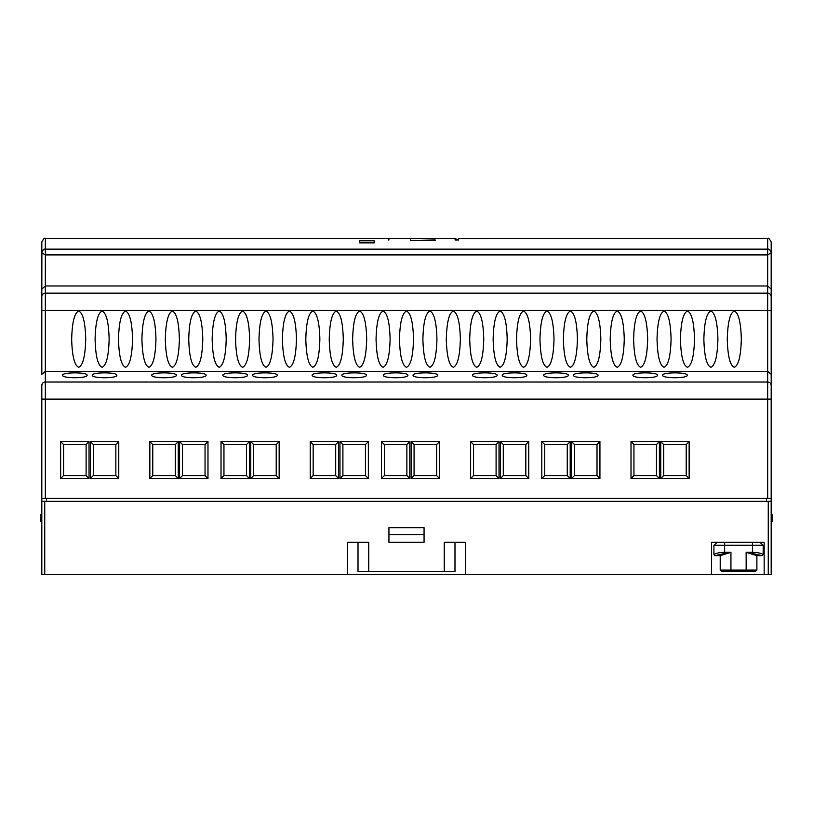 <?xml version="1.0" encoding="UTF-8"?>
<svg xmlns="http://www.w3.org/2000/svg" width="813" height="813" viewBox="0 0 813 813"><rect width="100%" height="100%" fill="white"/><g stroke="black" fill="none" stroke-linecap="round" stroke-linejoin="round"><path stroke-width="1.22" d="M756.883 570.106L746.151 570.106L746.151 552.312L756.883 555.686L756.883 570.106L755.592 571.275L721.497 571.275L720.206 570.106L720.206 555.686L715.013 555.686L713.916 554.618C716.202 553.125 719.779 552.362 724.647 552.312L724.647 542.301L711.477 542.301L764.159 542.301L764.159 574.496L465.331 574.496L465.331 542.301L444.254 542.301L444.254 571.569L358.015 571.569L358.015 542.301M41.819 374.305L41.819 310.475L41.819 374.305L45.335 371.378L767.665 371.378L767.665 382.019L45.335 382.019L45.335 285.983L41.819 289.123L41.819 242.01C43.587 238.666 44.766 237.498 45.335 238.504L45.335 254.916L767.665 254.916L771.181 252.945L771.181 574.496L764.159 574.496M41.88 253.28L41.819 296.603A3.516 3.465 0 0 1 45.335 293.127L767.665 293.127L767.665 310.475L41.819 310.475L41.819 296.603M41.819 399.112L41.819 385.433A3.516 3.425 0 0 1 45.335 382.019L45.335 498.399L41.819 498.399L41.819 399.112L767.665 399.112L767.665 498.399L45.335 498.399M41.819 498.399L41.819 574.496L465.331 574.496M347.669 574.496L347.669 542.301L368.746 542.301L368.746 571.569M444.254 571.569L454.985 571.569L454.985 542.301M41.819 501.326L771.181 501.326M711.477 574.496L711.477 542.301M388.939 542.301L388.939 527.667L424.061 527.667L424.061 542.301L388.939 542.301M766.496 501.326L766.496 498.399M771.181 498.399L767.665 498.399M46.504 501.326L46.504 498.399M366.46 375.24C367.039 378.563 341.297 378.563 341.877 375.24C341.267 372.08 367.07 372.08 366.46 375.24M336.724 375.24C337.304 378.563 311.562 378.563 312.141 375.24C311.531 372.08 337.334 372.08 336.724 375.24M277.253 375.24C277.833 378.563 252.081 378.563 252.67 375.24C252.05 372.08 277.863 372.08 277.253 375.24M247.518 375.24C248.097 378.563 222.345 378.563 222.935 375.24C222.315 372.08 248.128 372.08 247.518 375.24M206.075 375.24C206.654 378.563 180.903 378.563 181.492 375.24C180.872 372.08 206.685 372.08 206.075 375.24M176.34 375.24C176.919 378.563 151.167 378.563 151.746 375.24C151.137 372.08 176.949 372.08 176.34 375.24M116.869 375.24C117.448 378.563 91.696 378.563 92.276 375.24C91.666 372.08 117.479 372.08 116.869 375.24M87.123 375.24C87.713 378.563 61.961 378.563 62.54 375.24C61.93 372.08 87.743 372.08 87.123 375.24M407.902 375.24C408.492 378.563 382.74 378.563 383.319 375.24C382.71 372.08 408.512 372.08 407.902 375.24M437.638 375.24C438.227 378.563 412.476 378.563 413.055 375.24C412.445 372.08 438.258 372.08 437.638 375.24M497.109 375.24C497.698 378.563 471.947 378.563 472.526 375.24C471.916 372.08 497.729 372.08 497.109 375.24M526.854 375.24C527.434 378.563 501.682 378.563 502.261 375.24C501.651 372.08 527.464 372.08 526.854 375.24M568.297 375.24C568.876 378.563 543.125 378.563 543.704 375.24C543.094 372.08 568.907 372.08 568.297 375.24M598.033 375.24C598.612 378.563 572.86 378.563 573.45 375.24C572.83 372.08 598.642 372.08 598.033 375.24M657.504 375.24C658.083 378.563 632.331 378.563 632.921 375.24C632.301 372.08 658.113 372.08 657.504 375.24M687.239 375.24C687.818 378.563 662.067 378.563 662.656 375.24C662.046 372.08 687.849 372.08 687.239 375.24M71.676 339.184C72.123 322.243 74.461 312.873 78.698 311.084C82.936 312.873 85.274 322.243 85.721 339.184C85.274 356.124 82.936 365.494 78.698 367.283C74.461 365.494 72.123 356.124 71.676 339.184M95.091 339.184C95.538 322.243 97.875 312.873 102.113 311.084C106.351 312.873 108.688 322.243 109.135 339.184C108.688 356.124 106.351 365.494 102.113 367.283C97.875 365.494 95.538 356.124 95.091 339.184M118.505 339.184C118.952 322.243 121.289 312.873 125.527 311.084C129.765 312.873 132.102 322.243 132.549 339.184C132.102 356.124 129.765 365.494 125.527 367.283C121.289 365.494 118.952 356.124 118.505 339.184M141.919 339.184C142.366 322.243 144.704 312.873 148.942 311.084C153.179 312.873 155.517 322.243 155.964 339.184C155.517 356.124 153.179 365.494 148.942 367.283C144.704 365.494 142.366 356.124 141.919 339.184M165.334 339.184C165.781 322.243 168.118 312.873 172.356 311.084C176.594 312.873 178.931 322.243 179.378 339.184C178.931 356.124 176.594 365.494 172.356 367.283C168.118 365.494 165.781 356.124 165.334 339.184M188.748 339.184C189.195 322.243 191.533 312.873 195.77 311.084C200.008 312.873 202.346 322.243 202.793 339.184C202.346 356.124 200.008 365.494 195.77 367.283C191.533 365.494 189.195 356.124 188.748 339.184M212.163 339.184C212.61 322.243 214.947 312.873 219.185 311.084C223.423 312.873 225.76 322.243 226.207 339.184C225.76 356.124 223.423 365.494 219.185 367.283C214.947 365.494 212.61 356.124 212.163 339.184M235.577 339.184C236.024 322.243 238.361 312.873 242.599 311.084C246.837 312.873 249.174 322.243 249.621 339.184C249.174 356.124 246.837 365.494 242.599 367.283C238.361 365.494 236.024 356.124 235.577 339.184M258.991 339.184C259.438 322.243 261.776 312.873 266.014 311.084C270.251 312.873 272.589 322.243 273.036 339.184C272.589 356.124 270.251 365.494 266.014 367.283C261.776 365.494 259.438 356.124 258.991 339.184M282.406 339.184C282.853 322.243 285.19 312.873 289.428 311.084C293.666 312.873 296.003 322.243 296.45 339.184C296.003 356.124 293.666 365.494 289.428 367.283C285.19 365.494 282.853 356.124 282.406 339.184M305.82 339.184C306.267 322.243 308.605 312.873 312.842 311.084C317.08 312.873 319.418 322.243 319.865 339.184C319.418 356.124 317.08 365.494 312.842 367.283C308.605 365.494 306.267 356.124 305.82 339.184M329.235 339.184C329.682 322.243 332.019 312.873 336.257 311.084C340.495 312.873 342.832 322.243 343.279 339.184C342.832 356.124 340.495 365.494 336.257 367.283C332.019 365.494 329.682 356.124 329.235 339.184M352.649 339.184C353.096 322.243 355.433 312.873 359.671 311.084C363.909 312.873 366.246 322.243 366.693 339.184C366.246 356.124 363.909 365.494 359.671 367.283C355.433 365.494 353.096 356.124 352.649 339.184M376.063 339.184C376.51 322.243 378.848 312.873 383.086 311.084C387.323 312.873 389.661 322.243 390.108 339.184C389.661 356.124 387.323 365.494 383.086 367.283C378.848 365.494 376.51 356.124 376.063 339.184M399.478 339.184C399.925 322.243 402.262 312.873 406.5 311.084C410.738 312.873 413.075 322.243 413.522 339.184C413.075 356.124 410.738 365.494 406.5 367.283C402.262 365.494 399.925 356.124 399.478 339.184M422.892 339.184C423.339 322.243 425.677 312.873 429.914 311.084C434.152 312.873 436.49 322.243 436.937 339.184C436.49 356.124 434.152 365.494 429.914 367.283C425.677 365.494 423.339 356.124 422.892 339.184M446.307 339.184C446.754 322.243 449.091 312.873 453.329 311.084C457.567 312.873 459.904 322.243 460.351 339.184C459.904 356.124 457.567 365.494 453.329 367.283C449.091 365.494 446.754 356.124 446.307 339.184M469.721 339.184C470.168 322.243 472.505 312.873 476.743 311.084C480.981 312.873 483.318 322.243 483.765 339.184C483.318 356.124 480.981 365.494 476.743 367.283C472.505 365.494 470.168 356.124 469.721 339.184M493.135 339.184C493.582 322.243 495.92 312.873 500.158 311.084C504.395 312.873 506.733 322.243 507.18 339.184C506.733 356.124 504.395 365.494 500.158 367.283C495.92 365.494 493.582 356.124 493.135 339.184M516.55 339.184C516.997 322.243 519.334 312.873 523.572 311.084C527.81 312.873 530.147 322.243 530.594 339.184C530.147 356.124 527.81 365.494 523.572 367.283C519.334 365.494 516.997 356.124 516.55 339.184M539.964 339.184C540.411 322.243 542.749 312.873 546.986 311.084C551.224 312.873 553.562 322.243 554.009 339.184C553.562 356.124 551.224 365.494 546.986 367.283C542.749 365.494 540.411 356.124 539.964 339.184M563.379 339.184C563.826 322.243 566.163 312.873 570.401 311.084C574.639 312.873 576.976 322.243 577.423 339.184C576.976 356.124 574.639 365.494 570.401 367.283C566.163 365.494 563.826 356.124 563.379 339.184M586.793 339.184C587.24 322.243 589.577 312.873 593.815 311.084C598.053 312.873 600.39 322.243 600.837 339.184C600.39 356.124 598.053 365.494 593.815 367.283C589.577 365.494 587.24 356.124 586.793 339.184M610.207 339.184C610.654 322.243 612.992 312.873 617.23 311.084C621.467 312.873 623.805 322.243 624.252 339.184C623.805 356.124 621.467 365.494 617.23 367.283C612.992 365.494 610.654 356.124 610.207 339.184M633.622 339.184C634.069 322.243 636.406 312.873 640.644 311.084C644.882 312.873 647.219 322.243 647.666 339.184C647.219 356.124 644.882 365.494 640.644 367.283C636.406 365.494 634.069 356.124 633.622 339.184M657.036 339.184C657.483 322.243 659.821 312.873 664.058 311.084C668.296 312.873 670.634 322.243 671.081 339.184C670.634 356.124 668.296 365.494 664.058 367.283C659.821 365.494 657.483 356.124 657.036 339.184M680.451 339.184C680.898 322.243 683.235 312.873 687.473 311.084C691.711 312.873 694.048 322.243 694.495 339.184C694.048 356.124 691.711 365.494 687.473 367.283C683.235 365.494 680.898 356.124 680.451 339.184M703.865 339.184C704.312 322.243 706.649 312.873 710.887 311.084C715.125 312.873 717.462 322.243 717.909 339.184C717.462 356.124 715.125 365.494 710.887 367.283C706.649 365.494 704.312 356.124 703.865 339.184M727.279 339.184C727.726 322.243 730.064 312.873 734.302 311.084C738.539 312.873 740.877 322.243 741.324 339.184C740.877 356.124 738.539 365.494 734.302 367.283C730.064 365.494 727.726 356.124 727.279 339.184M770.846 253.778L771.181 252.945C770.257 249.987 769.088 248.727 767.665 249.144L767.665 238.504C768.255 237.498 769.423 238.676 771.181 242.01L771.181 289.123L767.665 285.983L45.335 285.983L45.335 254.916L41.819 252.945C42.743 249.998 43.912 248.727 45.335 249.144L767.665 249.144L767.665 293.127A3.516 3.465 180 0 1 771.181 296.603L771.181 310.475L767.665 310.475L767.665 371.378L771.181 374.305M458.593 239.967L458.593 238.605L458.593 239.967L455.087 239.967L455.087 238.504L388.939 238.504L388.939 239.967L388.35 239.967L388.35 238.504L45.335 238.504M458.593 238.605L486.52 238.504L458.593 238.605M374.163 242.863L359.702 242.863L359.702 240.8L374.163 240.8L374.163 242.863L374.163 240.8M435.179 240.475L410.595 240.475L435.179 239.967M60.64 441.622L60.64 478.501L89.034 478.501L89.034 441.622L60.64 441.622L63.566 444.548L63.566 475.575L86.107 475.575L86.107 444.548L63.566 444.548M90.375 441.622L90.375 478.501L118.769 478.501L118.769 441.622L90.375 441.622L93.302 444.548L93.302 475.575L115.842 475.575L115.842 444.548L93.302 444.548M149.846 441.622L149.846 478.501L178.24 478.501L178.24 441.622L149.846 441.622L152.773 444.548L152.773 475.575L175.313 475.575L175.313 444.548L152.773 444.548M179.582 441.622L179.582 478.501L207.976 478.501L207.976 441.622L179.582 441.622L182.508 444.548L182.508 475.575L205.049 475.575L205.049 444.548L182.508 444.548M221.024 441.622L221.024 478.501L249.418 478.501L249.418 441.622L221.024 441.622L223.951 444.548L223.951 475.575L246.491 475.575L246.491 444.548L223.951 444.548M250.77 441.622L250.77 478.501L279.154 478.501L279.154 441.622L250.77 441.622L253.697 444.548L253.697 475.575L276.227 475.575L276.227 444.548L253.697 444.548M310.241 441.622L310.241 478.501L338.625 478.501L338.625 441.622L310.241 441.622L313.168 444.548L313.168 475.575L335.698 475.575L335.698 444.548L313.168 444.548M339.976 441.622L339.976 478.501L368.36 478.501L368.36 441.622L339.976 441.622L342.903 444.548L342.903 475.575L365.433 475.575L365.433 444.548L342.903 444.548M381.419 441.622L381.419 478.501L409.803 478.501L409.803 441.622L381.419 441.622L384.346 444.548L384.346 475.575L406.876 475.575L406.876 444.548L384.346 444.548M411.154 441.622L411.154 478.501L439.548 478.501L439.548 441.622L411.154 441.622L414.081 444.548L414.081 475.575L436.622 475.575L436.622 444.548L414.081 444.548M470.625 441.622L470.625 478.501L499.019 478.501L499.019 441.622L470.625 441.622L473.552 444.548L473.552 475.575L496.093 475.575L496.093 444.548L473.552 444.548M500.361 441.622L500.361 478.501L528.755 478.501L528.755 441.622L500.361 441.622L503.288 444.548L503.288 475.575L525.828 475.575L525.828 444.548L503.288 444.548M541.804 441.622L541.804 478.501L570.198 478.501L570.198 441.622L541.804 441.622L544.73 444.548L544.73 475.575L567.271 475.575L567.271 444.548L544.73 444.548M571.539 441.622L571.539 478.501L599.933 478.501L599.933 441.622L571.539 441.622L574.466 444.548L574.466 475.575L597.006 475.575L597.006 444.548L574.466 444.548M631.01 441.622L631.01 478.501L659.404 478.501L659.404 441.622L631.01 441.622L633.937 444.548L633.937 475.575L656.477 475.575L656.477 444.548L633.937 444.548M660.756 441.622L660.756 478.501L689.139 478.501L689.139 441.622L660.756 441.622L663.682 444.548L663.682 475.575L686.213 475.575L686.213 444.548L663.682 444.548M60.64 478.501L63.566 475.575M89.034 441.622L86.107 444.548M89.034 478.501L86.107 475.575M90.375 478.501L93.302 475.575M118.769 441.622L115.842 444.548M118.769 478.501L115.842 475.575M149.846 478.501L152.773 475.575M178.24 441.622L175.313 444.548M178.24 478.501L175.313 475.575M179.582 478.501L182.508 475.575M207.976 441.622L205.049 444.548M207.976 478.501L205.049 475.575M221.024 478.501L223.951 475.575M249.418 441.622L246.491 444.548M249.418 478.501L246.491 475.575M250.77 478.501L253.697 475.575M279.154 441.622L276.227 444.548M279.154 478.501L276.227 475.575M310.241 478.501L313.168 475.575M338.625 441.622L335.698 444.548M338.625 478.501L335.698 475.575M339.976 478.501L342.903 475.575M368.36 441.622L365.433 444.548M368.36 478.501L365.433 475.575M381.419 478.501L384.346 475.575M409.803 441.622L406.876 444.548M409.803 478.501L406.876 475.575M411.154 478.501L414.081 475.575M439.548 441.622L436.622 444.548M439.548 478.501L436.622 475.575M470.625 478.501L473.552 475.575M499.019 441.622L496.093 444.548M499.019 478.501L496.093 475.575M500.361 478.501L503.288 475.575M528.755 441.622L525.828 444.548M528.755 478.501L525.828 475.575M541.804 478.501L544.73 475.575M570.198 441.622L567.271 444.548M570.198 478.501L567.271 475.575M571.539 478.501L574.466 475.575M599.933 441.622L597.006 444.548M599.933 478.501L597.006 475.575M631.01 478.501L633.937 475.575M659.404 441.622L656.477 444.548M659.404 478.501L656.477 475.575M660.756 478.501L663.682 475.575M689.139 441.622L686.213 444.548M689.139 478.501L686.213 475.575M771.181 521.519L772.35 521.519L772.35 515.005L771.181 512.973M359.702 242.863L359.702 240.8M410.595 239.967L410.595 240.475M713.916 554.618L713.916 545.228L717.218 542.301M756.883 555.686L762.076 555.686L763.173 554.618L763.173 545.228L759.87 542.301M746.151 552.312L752.452 552.312C757.31 552.362 760.887 553.125 763.173 554.618M752.452 542.301L752.452 553.409L762.076 555.686M715.013 555.686L724.647 553.409L724.647 552.312L730.938 552.312L720.206 555.686M388.939 534.69L424.061 534.69M41.819 521.519L40.65 521.519L40.65 515.005L41.819 512.973M44.745 501.326L44.745 574.496M768.255 501.326L768.255 574.496M767.665 249.144L458.593 249.144M388.35 249.144L374.163 249.144M359.702 249.144L274.377 249.144M771.181 399.112L767.665 399.112L767.665 382.019A3.516 3.425 180 0 1 771.181 385.433M713.916 545.228L763.173 545.228M750.328 553.409L752.452 553.409M746.151 571.275L746.151 570.106L720.206 570.106M730.938 571.275L730.938 552.312M724.647 553.409L726.761 553.409M767.665 238.504L486.52 238.504M455.087 238.504L457.932 239.967"/></g></svg>
